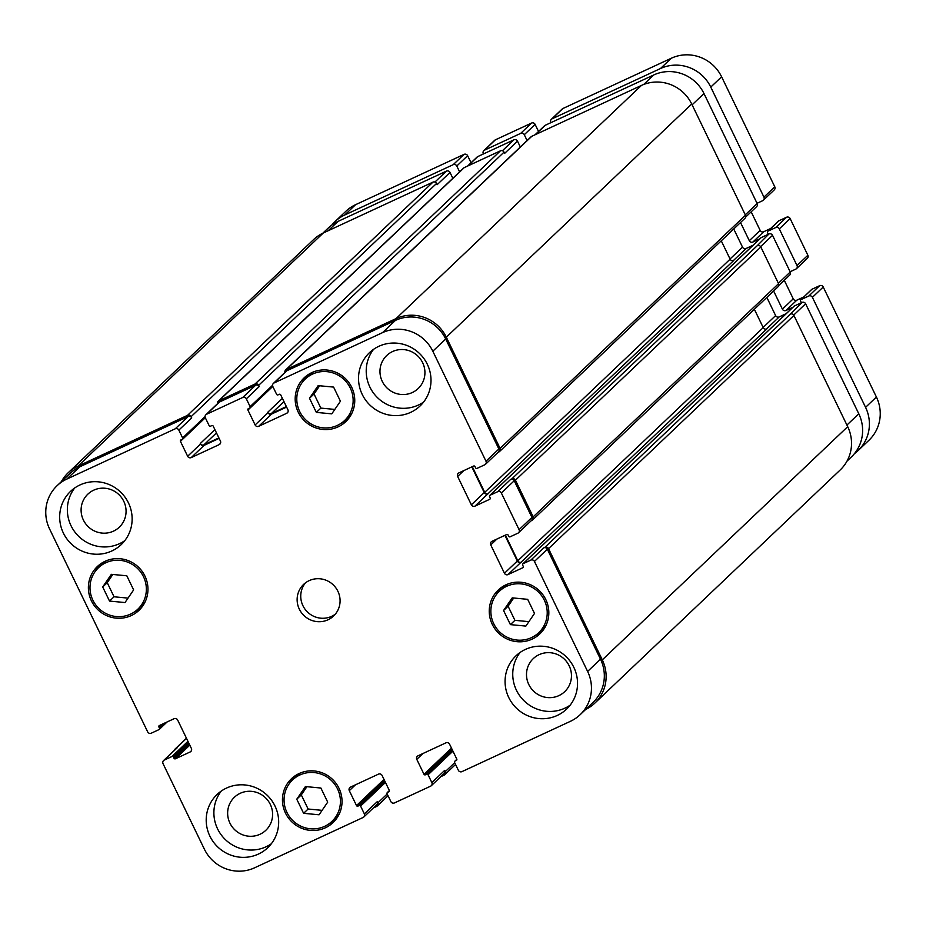 <?xml version="1.0" encoding="UTF-8"?>
<svg xmlns="http://www.w3.org/2000/svg" width="926" height="926" viewBox="0 0 926 926"><rect width="100%" height="100%" fill="white"/><g stroke="black" fill="none" stroke-linecap="round" stroke-linejoin="round"><path stroke-width="1.39" d="M471.045 162.768L467.63 155.707A2.72 2.651 -133.5 0 0 464.042 154.376L355.584 204.681A38.105 37.098 -133.5 0 0 345.873 211.278L335.027 221.592A38.105 37.098 46.5 0 1 344.738 214.994L453.196 164.678A2.72 2.651 46.5 0 1 456.784 166.009L459.609 171.854M538.538 131.469L535.124 124.397A2.72 2.651 -133.5 0 0 531.524 123.077L495.375 139.838A2.72 2.651 -133.5 0 0 494.681 140.312L483.835 150.625A2.72 2.651 46.5 0 1 484.53 150.151L520.678 133.379A2.72 2.651 46.5 0 1 524.278 134.71L527.102 140.544M763.406 200.201L774.252 189.888A2.72 2.651 -133.5 0 0 774.784 186.797L721.609 76.8A38.105 37.098 -133.5 0 0 671.315 58.234L562.858 108.539A2.72 2.651 -133.5 0 0 562.163 109.013L551.317 119.315A2.72 2.651 46.5 0 1 552.012 118.841L660.47 68.536A38.105 37.098 46.5 0 1 710.763 87.102L763.938 197.111A2.72 2.651 46.5 0 1 762.711 200.676L757.04 203.303M770.687 228.502L763.742 231.72A2.72 2.651 46.5 0 1 760.153 230.4L751.171 211.822M768.198 234.336A1.088 1.065 -133.5 0 0 768.094 233.78L767.504 232.565A1.088 1.065 46.5 0 1 767.99 231.141L775.71 227.564A2.72 2.651 46.5 0 1 779.298 228.884L797.02 265.554A2.72 2.651 46.5 0 1 796.487 268.644L807.333 258.342A2.72 2.651 -133.5 0 0 807.866 255.252L790.144 218.582A2.72 2.651 -133.5 0 0 786.556 217.251L778.835 220.828A1.088 1.065 -133.5 0 0 778.361 221.291M803.78 296.945L796.835 300.163A2.72 2.651 46.5 0 1 793.246 298.843L784.264 280.265M801.291 302.779A1.088 1.065 -133.5 0 0 801.175 302.235L800.585 301.008A1.088 1.065 46.5 0 1 801.083 299.584L808.792 296.007A2.72 2.651 46.5 0 1 812.391 297.327L865.567 407.336A38.105 37.098 46.5 0 1 858.066 450.615L868.912 440.301A38.105 37.098 -133.5 0 0 876.413 397.022L823.237 287.025A2.72 2.651 -133.5 0 0 819.637 285.694L811.928 289.271A1.088 1.065 -133.5 0 0 811.454 289.734M858.066 450.615A38.105 37.098 46.5 0 1 854.466 453.613M773.604 290.972L782.401 309.145A2.72 2.651 -133.5 0 0 785.989 310.476L792.934 307.258M796.487 268.644A2.72 2.651 46.5 0 1 795.793 269.119L790.121 271.746M740.522 222.529L749.308 240.702A2.72 2.651 -133.5 0 0 752.896 242.033L759.841 238.815M550.901 122.66L550.785 122.406A2.72 2.651 46.5 0 1 551.317 119.315M483.418 153.959L483.303 153.716A2.72 2.651 46.5 0 1 483.835 150.625M331.855 225.03A38.105 37.098 46.5 0 1 335.027 221.592M322.086 810.354L308.115 809.023L301.297 794.913L306.9 786.695M303.601 813.317L296.771 799.207L305.418 786.556L320.882 788.026L327.7 802.136L319.065 814.787L303.601 813.317L308.115 809.023M296.771 799.207L301.297 794.913M528.885 621.659L514.914 620.327L508.096 606.217L513.698 598.011M510.4 624.622L503.57 610.512L512.217 597.86L527.67 599.33L534.499 613.44L525.864 626.092L510.4 624.622L514.914 620.327M503.57 610.512L508.096 606.217M334.818 409.419L320.847 408.1L314.03 393.978L319.632 385.772M316.333 412.394L309.504 398.273L318.15 385.633L333.603 387.091L340.432 401.213L331.786 413.853L316.333 412.394L320.847 408.1M309.504 398.273L314.03 393.978M128.019 598.115L114.048 596.784L107.231 582.674L112.833 574.467M109.534 601.078L102.705 586.968L111.352 574.328L126.804 575.787L133.633 589.908L124.998 602.548L109.534 601.078L114.048 596.784M102.705 586.968L107.231 582.674M305.279 379.023A28.579 27.826 -133.5 0 0 299.665 411.48A28.579 27.826 -133.5 0 0 344.657 420.462A28.579 27.826 -133.5 0 0 345.132 380.574A28.579 27.826 -133.5 0 0 305.279 379.023L309.793 374.729A28.579 27.826 46.5 0 1 313.057 372.09M351.984 413.054A28.579 27.826 46.5 0 1 349.171 416.168L344.657 420.462M302.478 382.137A30.211 29.412 46.5 0 1 306.529 375.817M347.921 419.374A30.211 29.412 46.5 0 1 341.405 423.113M298.218 412.151A30.211 29.412 46.5 0 1 304.156 377.843A30.211 29.412 46.5 0 1 346.289 379.486A30.211 29.412 46.5 0 1 345.78 421.643A30.211 29.412 46.5 0 1 298.218 412.151M499.345 591.263A28.579 27.826 -133.5 0 0 493.732 623.719A28.579 27.826 -133.5 0 0 538.724 632.701A28.579 27.826 -133.5 0 0 539.21 592.814A28.579 27.826 -133.5 0 0 499.345 591.263L503.871 586.968A28.579 27.826 46.5 0 1 507.124 584.318M546.051 625.293A28.579 27.826 46.5 0 1 543.238 628.407L538.724 632.701M496.544 594.376A30.211 29.412 46.5 0 1 500.596 588.045M541.988 631.613A30.211 29.412 46.5 0 1 535.471 635.34M492.285 624.39A30.211 29.412 46.5 0 1 498.223 590.07A30.211 29.412 46.5 0 1 540.356 591.714A30.211 29.412 46.5 0 1 539.846 633.882A30.211 29.412 46.5 0 1 492.285 624.39M292.547 779.947A28.579 27.826 -133.5 0 0 286.933 812.415A28.579 27.826 -133.5 0 0 331.925 821.397A28.579 27.826 -133.5 0 0 332.411 781.509A28.579 27.826 -133.5 0 0 292.547 779.947L297.072 775.652A28.579 27.826 46.5 0 1 300.325 773.013M339.252 813.977A28.579 27.826 46.5 0 1 336.451 817.102L331.925 821.397M289.745 783.072A30.211 29.412 46.5 0 1 293.797 776.74M335.189 820.309A30.211 29.412 46.5 0 1 328.672 824.036M285.486 813.086A30.211 29.412 46.5 0 1 291.424 778.766A30.211 29.412 46.5 0 1 333.557 780.41A30.211 29.412 46.5 0 1 333.047 822.577A30.211 29.412 46.5 0 1 285.486 813.086M98.48 567.719A28.579 27.826 -133.5 0 0 92.866 600.175A28.579 27.826 -133.5 0 0 137.858 609.158A28.579 27.826 -133.5 0 0 138.344 569.27A28.579 27.826 -133.5 0 0 98.48 567.719L103.006 563.425A28.579 27.826 46.5 0 1 106.258 560.774M145.185 601.75A28.579 27.826 46.5 0 1 142.373 604.863L137.858 609.158M95.679 570.833A30.211 29.412 46.5 0 1 99.73 564.513M141.122 608.069A30.211 29.412 46.5 0 1 134.606 611.797M91.419 600.847A30.211 29.412 46.5 0 1 97.357 566.538A30.211 29.412 46.5 0 1 139.49 568.182A30.211 29.412 46.5 0 1 138.981 610.338A30.211 29.412 46.5 0 1 91.419 600.847M423.645 402.034A36.751 35.767 46.5 0 1 369.914 387.126A36.751 35.767 46.5 0 1 373.572 349.345M422.638 362.668A22.803 22.189 -133.5 0 0 386.744 355.503A22.803 22.189 -133.5 0 0 386.362 387.323A22.803 22.189 -133.5 0 0 418.158 388.561A22.803 22.189 -133.5 0 0 422.638 362.668M362.228 394.43A36.751 35.767 46.5 0 1 369.451 352.69A36.751 35.767 46.5 0 1 420.705 354.693A36.751 35.767 46.5 0 1 420.08 405.97A36.751 35.767 46.5 0 1 362.228 394.43M63.373 533.052A36.751 35.767 46.5 0 1 70.596 491.324A36.751 35.767 46.5 0 1 121.838 493.326A36.751 35.767 46.5 0 1 121.213 544.604A36.751 35.767 46.5 0 1 63.373 533.052M124.778 540.657A36.751 35.767 46.5 0 1 71.047 525.76A36.751 35.767 46.5 0 1 74.717 487.967M123.771 501.302A22.803 22.189 -133.5 0 0 87.877 494.137A22.803 22.189 -133.5 0 0 87.495 525.956A22.803 22.189 -133.5 0 0 119.292 527.195A22.803 22.189 -133.5 0 0 123.771 501.302M271.306 843.771A36.751 35.767 46.5 0 1 217.587 828.874A36.751 35.767 46.5 0 1 221.245 791.082M270.311 804.416A22.803 22.189 -133.5 0 0 234.417 797.251A22.803 22.189 -133.5 0 0 234.035 829.071A22.803 22.189 -133.5 0 0 265.82 830.309A22.803 22.189 -133.5 0 0 270.311 804.416M209.901 836.166A36.751 35.767 46.5 0 1 217.124 794.439A36.751 35.767 46.5 0 1 268.366 796.441A36.751 35.767 46.5 0 1 267.753 847.718A36.751 35.767 46.5 0 1 209.901 836.166M508.768 697.544A36.751 35.767 46.5 0 1 515.99 655.805A36.751 35.767 46.5 0 1 567.233 657.807A36.751 35.767 46.5 0 1 566.619 709.085A36.751 35.767 46.5 0 1 508.768 697.544M570.173 705.149A36.751 35.767 46.5 0 1 516.442 690.24A36.751 35.767 46.5 0 1 520.111 652.448M569.166 665.782A22.803 22.189 -133.5 0 0 533.283 658.617A22.803 22.189 -133.5 0 0 532.89 690.437A22.803 22.189 -133.5 0 0 564.686 691.676A22.803 22.189 -133.5 0 0 569.166 665.782M163.034 763.637A2.72 2.651 46.5 0 1 164.261 760.084L171.97 756.507A1.088 1.065 46.5 0 1 173.417 757.028L174.007 758.255A1.088 1.065 -133.5 0 0 175.442 758.788L190.143 751.97A2.72 2.651 -133.5 0 0 191.369 748.405L177.665 720.046A2.72 2.651 -133.5 0 0 174.065 718.726L159.365 725.544A1.088 1.065 -133.5 0 0 158.878 726.968L159.469 728.183A1.088 1.065 46.5 0 1 158.971 729.619L151.262 733.195A2.72 2.651 46.5 0 1 147.674 731.864L49.587 528.977A38.105 37.098 46.5 0 1 57.088 485.699A38.105 37.098 46.5 0 1 66.788 479.101L175.245 428.796A2.72 2.651 46.5 0 1 178.845 430.115L182.619 437.94A1.088 1.065 46.5 0 1 182.133 439.364L180.929 439.919A1.088 1.065 -133.5 0 0 180.431 441.343L187.642 456.263A2.72 2.651 -133.5 0 0 191.231 457.583L219.196 444.619A2.72 2.651 -133.5 0 0 220.423 441.054L213.211 426.145A1.088 1.065 -133.5 0 0 211.776 425.613L210.572 426.168A1.088 1.065 46.5 0 1 209.137 425.636L205.352 417.823A2.72 2.651 46.5 0 1 206.579 414.258L242.739 397.485A2.72 2.651 46.5 0 1 246.328 398.817L250.113 406.641A1.088 1.065 46.5 0 1 249.615 408.065L248.411 408.621A1.088 1.065 -133.5 0 0 247.925 410.044L255.125 424.953A2.72 2.651 -133.5 0 0 258.724 426.284L286.678 413.309A2.72 2.651 -133.5 0 0 287.905 409.755L280.694 394.835A1.088 1.065 -133.5 0 0 279.258 394.314L278.055 394.87A1.088 1.065 46.5 0 1 276.619 394.337L272.834 386.512A2.72 2.651 46.5 0 1 274.061 382.959L382.531 332.642A38.105 37.098 46.5 0 1 432.812 351.22L485.988 461.217A2.72 2.651 46.5 0 1 484.761 464.783L477.052 468.359A1.088 1.065 46.5 0 1 475.605 467.827L475.015 466.6A1.088 1.065 -133.5 0 0 473.58 466.067L458.879 472.897A2.72 2.651 -133.5 0 0 457.652 476.45L471.357 504.809A2.72 2.651 -133.5 0 0 474.957 506.14L489.657 499.322A1.088 1.065 -133.5 0 0 490.143 497.887L489.553 496.672A1.088 1.065 46.5 0 1 490.051 495.248L497.76 491.671A2.72 2.651 46.5 0 1 501.348 492.991L519.081 529.66A2.72 2.651 46.5 0 1 517.842 533.226L510.133 536.802A1.088 1.065 46.5 0 1 508.698 536.27L508.108 535.054A1.088 1.065 -133.5 0 0 506.672 534.522L491.972 541.34A2.72 2.651 -133.5 0 0 490.745 544.905L504.45 573.252A2.72 2.651 -133.5 0 0 508.038 574.583L522.739 567.765A1.088 1.065 -133.5 0 0 523.236 566.342L522.646 565.115A1.088 1.065 46.5 0 1 523.132 563.691L530.841 560.114A2.72 2.651 46.5 0 1 534.441 561.434L587.616 671.443A38.105 37.098 46.5 0 1 580.127 714.722A38.105 37.098 46.5 0 1 570.416 721.319L461.958 771.624A2.72 2.651 46.5 0 1 458.37 770.293L454.585 762.48A1.088 1.065 46.5 0 1 455.071 761.045L456.275 760.489A1.088 1.065 -133.5 0 0 456.773 759.065L449.561 744.157A2.72 2.651 -133.5 0 0 445.973 742.826L418.008 755.801A2.72 2.651 -133.5 0 0 416.781 759.355L423.992 774.275A1.088 1.065 -133.5 0 0 425.428 774.796L426.631 774.24A1.088 1.065 46.5 0 1 428.067 774.773L431.852 782.597A2.72 2.651 46.5 0 1 430.625 786.162L394.476 802.923A2.72 2.651 46.5 0 1 390.876 801.603L387.103 793.779A1.088 1.065 46.5 0 1 387.589 792.355L388.793 791.799A1.088 1.065 -133.5 0 0 389.29 790.364L382.079 775.456A2.72 2.651 -133.5 0 0 378.491 774.136L350.526 787.1A2.72 2.651 -133.5 0 0 349.299 790.665L356.51 805.574A1.088 1.065 -133.5 0 0 357.945 806.106L359.149 805.551A1.088 1.065 46.5 0 1 360.584 806.071L364.369 813.896A2.72 2.651 46.5 0 1 363.142 817.461L254.685 867.766A38.105 37.098 46.5 0 1 204.391 849.2L163.034 763.637M299.318 609.146A21.773 21.194 46.5 0 1 303.601 584.422A21.773 21.194 46.5 0 1 333.973 585.602A21.773 21.194 46.5 0 1 333.603 615.998A21.773 21.194 46.5 0 1 299.318 609.146M322.746 233.271L328.255 228.028A38.105 37.098 46.5 0 1 337.955 221.43L446.413 171.125A2.72 2.651 46.5 0 1 450.013 172.456L452.837 178.29M467.561 166.09L477.052 157.061A2.72 2.651 46.5 0 1 477.747 156.587L513.907 139.826A2.72 2.651 46.5 0 1 517.495 141.146L520.319 146.991M535.043 134.779L544.546 125.762A2.72 2.651 46.5 0 1 545.24 125.288L653.698 74.983A38.105 37.098 46.5 0 1 703.98 93.549L757.155 203.546A2.72 2.651 46.5 0 1 756.623 206.637L745.685 217.031M733.739 228.965L742.525 247.149A2.72 2.651 -133.5 0 0 746.125 248.469L753.058 245.251M760.732 238.04A1.088 1.065 46.5 0 1 761.218 237.577L768.927 234A2.72 2.651 46.5 0 1 772.515 235.331L790.248 272.001A2.72 2.651 46.5 0 1 789.704 275.091L778.778 285.474M766.832 297.408L775.618 315.592A2.72 2.651 -133.5 0 0 779.206 316.912L786.151 313.694M793.825 306.483A1.088 1.065 46.5 0 1 794.3 306.02L802.02 302.443A2.72 2.651 46.5 0 1 805.608 303.774L858.784 413.772A38.105 37.098 46.5 0 1 851.295 457.05L847.012 461.125M305.511 582.813A21.773 21.194 -133.5 0 0 302.941 605.72A21.773 21.194 -133.5 0 0 335.305 614.169M517.495 141.146L504.612 153.392L504.022 152.165A2.72 2.651 -133.5 0 0 500.434 150.834L464.273 167.606A2.72 2.651 -133.5 0 0 463.59 168.081L218.177 401.271A2.72 2.651 46.5 0 1 218.872 400.796L255.02 384.024A2.72 2.651 46.5 0 1 258.62 385.355L259.211 386.57L246.328 398.817M450.013 172.456L437.13 184.691L436.54 183.464A2.72 2.651 -133.5 0 0 432.94 182.144L323.278 233.005A38.105 37.098 -133.5 0 0 313.578 239.602L68.165 472.792A38.105 37.098 46.5 0 1 77.877 466.195L187.538 415.334A2.72 2.651 46.5 0 1 191.126 416.654L191.717 417.881L178.845 430.115M580.127 714.722L592.999 702.475A38.105 37.098 46.5 0 0 600.499 659.196L547.324 549.199A2.72 2.651 46.5 0 0 543.724 547.879L544.928 547.312A2.72 2.651 46.5 0 1 548.528 548.643L602.294 659.868A38.105 37.098 46.5 0 1 594.805 703.147L840.206 469.957A38.105 37.098 -133.5 0 0 847.695 426.678L793.929 315.453A2.72 2.651 -133.5 0 0 790.341 314.122L802.02 302.443M504.913 535.332L517.333 561.017A2.72 2.651 -133.5 0 0 520.921 562.348L766.809 328.927A2.72 2.651 46.5 0 1 763.221 327.607L754.354 309.272M518.537 532.751L531.42 520.516A2.72 2.651 46.5 0 0 531.952 517.426L514.231 480.756A2.72 2.651 46.5 0 0 510.643 479.425L511.846 478.869A2.72 2.651 46.5 0 1 515.435 480.2L533.168 516.858A2.72 2.651 46.5 0 1 532.624 519.949L778.037 286.771A2.72 2.651 -133.5 0 0 778.569 283.68L760.848 247.011A2.72 2.651 -133.5 0 0 757.248 245.679L768.927 234M471.82 466.889L484.24 492.574A2.72 2.651 -133.5 0 0 487.828 493.894L733.728 260.484A2.72 2.651 46.5 0 1 730.128 259.164L721.261 240.818M499.542 451.506L744.944 218.316A2.72 2.651 -133.5 0 0 745.476 215.226L691.71 104.001A38.105 37.098 -133.5 0 0 641.429 85.435L531.767 136.307A2.72 2.651 -133.5 0 0 531.073 136.77L285.659 369.96A2.72 2.651 46.5 0 1 286.354 369.497L396.015 318.625A38.105 37.098 46.5 0 1 446.309 337.191L500.075 448.415A2.72 2.651 46.5 0 1 498.848 451.981L498.026 452.363M163.566 760.547L176.449 748.312A2.72 2.651 46.5 0 1 177.144 747.838L164.261 760.084M57.088 485.699L69.959 473.452A38.105 37.098 46.5 0 1 79.671 466.866L188.128 416.55A2.72 2.651 46.5 0 1 191.717 417.881M218.895 437.894L203.882 444.862A2.72 2.651 -133.5 0 1 200.282 443.531L200.525 444.017A2.72 2.651 -133.5 0 0 204.114 445.348L219.126 438.38M205.885 414.732L218.767 402.486A2.72 2.651 46.5 0 1 219.462 402.023L255.611 385.251A2.72 2.651 46.5 0 1 259.211 386.57M286.377 406.595L271.364 413.552A2.72 2.651 -133.5 0 1 267.776 412.232L268.008 412.718A2.72 2.651 -133.5 0 0 271.596 414.038L286.62 407.081M273.378 383.422L286.25 371.187A2.72 2.651 46.5 0 1 286.944 370.713L395.402 320.408A38.105 37.098 46.5 0 1 445.695 338.974L498.871 448.983A2.72 2.651 46.5 0 1 498.338 452.073L485.455 464.308M440.811 776.659L444.098 775.143A2.72 2.651 46.5 0 0 445.325 771.578L444.735 770.351A2.72 2.651 46.5 0 1 444.202 773.453L431.319 785.688M373.328 807.97L376.616 806.442A2.72 2.651 46.5 0 0 377.843 802.877L377.252 801.661A2.72 2.651 46.5 0 1 376.708 804.752L363.837 816.987M174.505 750.164A2.72 2.651 46.5 0 1 175.94 748.405L177.144 747.838M61.371 481.624A38.105 37.098 46.5 0 1 68.165 472.792M594.805 703.147A38.105 37.098 46.5 0 1 585.637 709.478M217.436 403.759A2.72 2.651 46.5 0 1 218.177 401.271M505.399 535.112L517.808 560.797A2.72 2.651 -133.5 0 0 521.407 562.117M532.624 519.949A2.72 2.651 46.5 0 1 531.929 520.424L531.119 520.806M284.919 372.449A2.72 2.651 46.5 0 1 285.659 369.96M472.306 466.669L484.726 492.343A2.72 2.651 -133.5 0 0 488.315 493.674M865.567 407.336L876.413 397.022M812.391 297.327L823.237 287.025M808.792 296.007L819.637 285.694M801.083 299.584L811.928 289.271M785.989 310.476L796.835 300.163M782.401 309.145L793.246 298.843M797.02 265.554L807.866 255.252M779.298 228.884L790.144 218.582M775.71 227.564L786.556 217.251M767.99 231.141L778.835 220.828M752.896 242.033L763.742 231.72M749.308 240.702L760.153 230.4M763.938 197.111L774.784 186.797M710.763 87.102L721.609 76.8M660.47 68.536L671.315 58.234M552.012 118.841L562.858 108.539M524.278 134.71L535.124 124.397M520.678 133.379L531.524 123.077M484.53 150.151L495.375 139.838M456.784 166.009L467.63 155.707M453.196 164.678L464.042 154.376M344.738 214.994L355.584 204.681M328.151 230.748L337.955 221.43M434.931 182.04L446.413 171.125M467.943 165.904L477.747 156.587M502.413 150.741L513.907 139.826M535.436 134.606L545.24 125.288M643.697 84.474L653.698 74.983M692.116 104.823L703.98 93.549M745.291 214.832L757.155 203.546M730.047 259.002L742.525 247.149M733.323 260.634L746.125 248.469M502.448 483.465A1.088 1.065 46.5 0 1 502.922 483.002L748.335 249.823A1.088 1.065 -133.5 0 0 747.849 250.275M748.335 249.823L761.218 237.577M760.628 246.629L772.515 235.331M778.372 283.275L790.248 272.001M763.14 327.445L775.618 315.592M766.404 329.077L779.206 316.912M535.541 551.908A1.088 1.065 46.5 0 1 536.015 551.456L781.417 318.266A1.088 1.065 -133.5 0 0 780.942 318.718M781.417 318.266L794.3 306.02M793.709 315.071L805.608 303.774M846.92 425.057L858.784 413.772M171.97 756.507L184.853 744.261A1.088 1.065 46.5 0 1 186.288 744.793L173.417 757.028M175.442 758.788L188.325 746.553A1.088 1.065 -133.5 0 1 186.878 746.02L174.007 758.255M191.346 750.824L190.143 751.97M161.344 724.63L158.878 726.968M165.002 722.928L159.469 728.183M79.671 466.866L66.788 479.101M188.128 416.55L175.245 428.796M200.525 444.017L187.642 456.263M204.114 445.348L191.231 457.583M220.388 443.473L219.196 444.619M219.462 402.023L206.579 414.258M255.611 385.251L242.739 397.485M268.008 412.718L255.125 424.953M271.596 414.038L258.724 426.284M287.882 412.174L286.678 413.309M286.944 370.713L274.061 382.959M395.402 320.408L382.531 332.642M445.695 338.974L432.812 351.22M498.871 448.983L485.988 461.217M463.81 470.605L457.652 476.45M484.24 492.574L471.357 504.809M487.828 493.894L474.957 506.14M502.922 483.002L490.051 495.248M514.231 480.756L501.348 492.991M510.643 479.425L497.76 491.671M531.952 517.426L519.081 529.66M496.892 539.048L490.745 544.905M517.333 561.017L504.45 573.252M520.921 562.348L508.038 574.583M536.015 551.456L523.132 563.691M547.324 549.199L534.441 561.434M543.724 547.879L530.841 560.114M600.499 659.196L587.616 671.443M456.865 759.355L455.071 761.045M422.939 753.509L416.781 759.355M452.316 749.84L426.631 774.24M452.12 749.447L425.428 774.796M444.735 770.351L431.852 782.597M355.457 784.82L349.299 790.665M377.252 801.661L364.369 813.896M377.843 802.877L387.195 793.987M360.584 806.071L385.459 782.447M359.149 805.551L384.822 781.15M357.945 806.106L384.637 780.745M384.001 779.449L356.51 805.574M389.383 790.654L387.589 792.355M445.325 771.578L454.689 762.688M428.067 774.773L452.941 751.136M423.992 774.275L451.494 748.139M602.294 659.868L847.695 426.678M548.528 548.643L793.929 315.453M544.928 547.312L790.341 314.122M517.808 560.797L763.221 327.607M533.168 516.858L778.569 283.68M515.435 480.2L760.848 247.011M511.846 478.869L757.248 245.679M484.726 492.343L730.128 259.164M500.075 448.415L745.476 215.226M446.309 337.191L691.71 104.001M396.015 318.625L641.429 85.435M286.354 369.497L531.767 136.307M271.364 413.552L283.958 401.583M267.776 412.232L282.384 398.342M247.925 410.044L272.788 386.408M250.113 406.641L272.568 385.297M258.62 385.355L504.022 152.165M255.02 384.024L500.434 150.834M218.872 400.796L464.273 167.606M203.882 444.862L216.476 432.893M200.282 443.531L214.901 429.641M180.431 441.343L205.306 417.719M182.619 437.94L205.074 416.596M191.126 416.654L436.54 183.464M187.538 415.334L432.94 182.144M77.877 466.195L323.278 233.005M188.325 746.553L189.795 745.141M186.878 746.02L189.17 743.844M186.288 744.793L188.58 742.629M184.853 744.261L187.943 741.321M175.94 748.405L186.508 738.358M800.805 299.769L811.651 289.468M767.712 231.326L778.558 221.025M760.94 237.762L489.773 495.433M794.022 306.217L522.854 563.876M167.131 721.944L159.249 729.422M377.299 805.979L388.052 795.758M387.311 792.54L389.36 790.596M444.793 774.668L455.546 764.459M454.793 761.241L456.854 759.285M249.893 407.868L272.707 386.2M182.41 439.179L205.225 417.499M175.245 748.868L186.45 738.23"/></g></svg>
